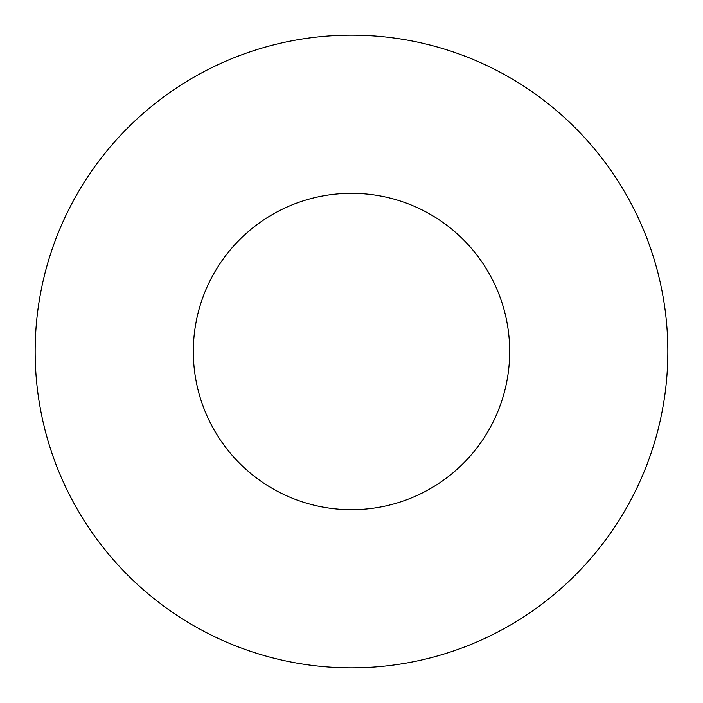 <?xml version="1.0" encoding="UTF-8"?>
<svg xmlns="http://www.w3.org/2000/svg" width="703" height="703" viewBox="0 0 703 703"><rect width="100%" height="100%" fill="white"/><g stroke="black" fill="none" stroke-linecap="round" stroke-linejoin="round"><path stroke-width="1.05" d="M509.675 351.5A158.175 158.175 0 0 0 351.5 193.325A158.175 158.175 0 0 0 193.325 351.5A158.175 158.175 0 0 0 351.5 509.675A158.175 158.175 0 0 0 509.675 351.5M667.85 351.5A316.35 316.35 0 0 0 351.5 35.15A316.35 316.35 0 0 0 35.15 351.5A316.35 316.35 0 0 0 351.5 667.85A316.35 316.35 0 0 0 667.85 351.5"/></g></svg>
